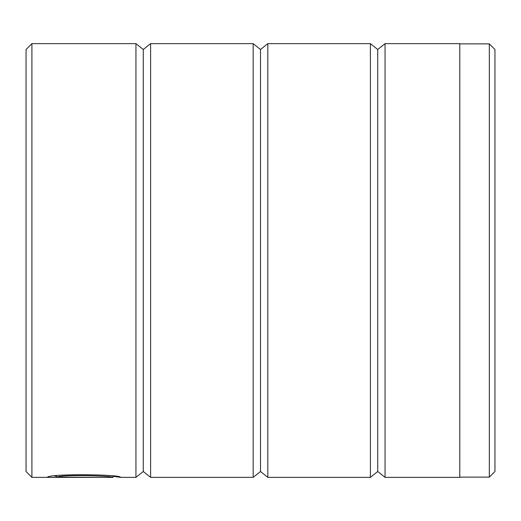 <?xml version="1.0" encoding="UTF-8"?>
<svg xmlns="http://www.w3.org/2000/svg" width="521" height="521" viewBox="0 0 521 521"><rect width="100%" height="100%" fill="white"/><g stroke="black" fill="none" stroke-linecap="round" stroke-linejoin="round"><path stroke-width="0.78" d="M489.323 477.132L489.323 43.868L494.95 49.495L494.95 471.505L489.323 477.132L459.782 477.132M113.018 476.24L113.018 477.366C114.802 476.207 66.545 474.071 56.542 477.08L98.358 477.334L47.255 477.334C49.404 473.394 122.682 474.403 120.344 477.366L113.018 476.259M26.05 471.505L26.05 49.495L31.911 43.634L31.911 477.366L26.05 471.505M385.052 477.366L385.052 43.634L459.782 43.634L459.782 477.366L385.052 477.366L377.725 471.505L377.725 49.495L370.398 43.634L267.827 43.634L267.827 477.366L260.5 471.505L260.5 49.495L253.173 43.634L150.602 43.634L150.602 477.366L143.275 471.505L143.275 49.495L135.948 43.634L31.911 43.634M377.725 471.505L370.398 477.366L370.398 43.634M260.5 471.505L253.173 477.366L253.173 43.634M143.275 471.505L135.948 477.366L135.948 43.634M54.966 476.161L56.542 476.161M56.542 475.953L56.542 477.08M135.948 477.366L120.344 477.366M113.018 477.366L31.911 477.366M253.173 477.366L150.602 477.366M370.398 477.366L267.827 477.366M143.275 49.495L150.602 43.634M260.5 49.495L267.827 43.634M377.725 49.495L385.052 43.634M459.782 43.868L489.323 43.868"/></g></svg>
